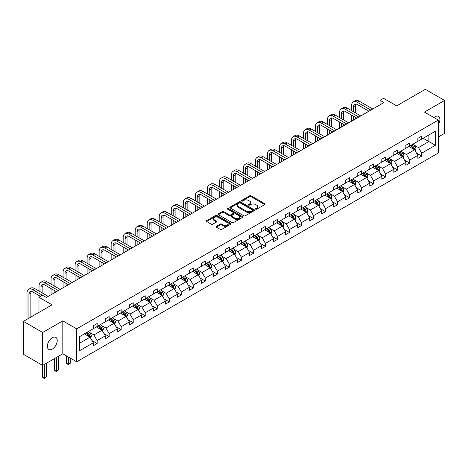 <?xml version="1.0" encoding="UTF-8"?>
<svg xmlns="http://www.w3.org/2000/svg" width="468" height="468" viewBox="0 0 468 468"><rect width="100%" height="100%" fill="white"/><g stroke="black" fill="none" stroke-linecap="round" stroke-linejoin="round"><path stroke-width="0.7" d="M255.674 209.19A0.749 0.433 0 0 0 256.733 209.19L264.771 204.551A1.071 0.62 0 0 0 265.081 204.112A1.071 0.62 0 0 0 264.771 203.679L251.158 195.817A1.071 0.62 0 0 0 249.643 195.817L241.605 200.456A0.749 0.433 0 0 0 241.389 200.766A0.749 0.433 0 0 0 241.605 201.07A0.749 0.433 0 0 0 242.664 201.07L243.705 200.468A3.422 1.977 0 0 1 248.549 200.468L249.678 201.123A3.422 1.977 0 0 1 250.684 202.521A3.422 1.977 0 0 1 249.678 203.919L248.643 204.522A0.749 0.433 0 0 0 248.42 204.826A0.749 0.433 0 0 0 248.643 205.13A0.749 0.433 0 0 0 249.701 205.13L250.737 204.528A3.422 1.977 0 0 1 255.581 204.528L256.716 205.183A3.422 1.977 0 0 1 257.716 206.581A3.422 1.977 0 0 1 256.716 207.979L255.674 208.582A0.749 0.433 0 0 0 255.458 208.886A0.749 0.433 0 0 0 255.674 209.19L255.674 208.582M52.299 349.099A6.973 4.025 120 0 0 56.85 342.95A6.973 4.025 120 0 0 55.786 337.364A6.973 4.025 120 0 0 52.299 337.709A6.973 4.025 120 0 0 47.742 343.851A6.973 4.025 120 0 0 48.812 349.444A6.973 4.025 120 0 0 52.299 349.099M438.317 124.71A6.973 4.025 120 0 0 438.457 116.433A6.973 4.025 120 0 0 434.965 116.778A6.973 4.025 120 0 0 433.894 117.532M438.317 136.995L444.6 133.368L444.6 100.45L425.336 89.324L396.671 105.873L383.573 98.309L380.063 100.333L380.063 104.785M42.664 365.426L62.817 353.79L62.817 320.867L42.664 332.502L42.664 365.426L23.4 354.305L23.4 321.381L52.065 304.832L38.967 297.268L38.967 312.396M42.664 332.502L23.4 321.381M216.438 226.301A1.071 0.62 0 0 0 216.122 226.734A1.071 0.62 0 0 0 216.438 227.173L220.258 229.379A1.071 0.62 0 0 0 221.768 229.379L230.695 224.225A1.071 0.62 0 0 0 231.011 223.786A1.071 0.62 0 0 0 230.695 223.353L217.082 215.491A1.071 0.62 0 0 0 215.567 215.491L206.645 220.644A1.071 0.62 0 0 0 206.329 221.083A1.071 0.62 0 0 0 206.645 221.516L211.255 224.184A1.071 0.62 0 0 0 212.77 224.184L216.59 221.978A1.071 0.62 0 0 0 216.9 221.539A1.071 0.62 0 0 0 216.59 221.101L214.303 219.779A2.861 1.65 0 0 1 213.461 218.614A2.861 1.65 0 0 1 215.227 217.088A2.861 1.65 0 0 1 218.345 217.444L227.313 222.622A2.861 1.65 0 0 1 228.15 223.786A2.861 1.65 0 0 1 226.383 225.313A2.861 1.65 0 0 1 223.265 224.956L221.768 224.096A1.071 0.62 0 0 0 220.258 224.096L216.438 226.301L216.438 227.173L220.258 224.985L220.258 224.096M38.967 297.268L42.471 295.244L46.326 297.467L383.918 102.562L380.063 100.333M62.817 320.867L76.688 328.875L438.317 120.089L438.317 153.013L76.688 361.799L76.688 328.875M444.6 100.45L424.447 112.08L438.317 120.089M243.781 215.795A1.071 0.62 0 0 0 245.296 215.795L254.218 210.641A1.071 0.62 0 0 0 254.534 210.208A1.071 0.62 0 0 0 254.218 209.769L240.605 201.913A1.071 0.62 0 0 0 239.089 201.913L230.168 207.061A1.071 0.62 0 0 0 229.852 207.499A1.071 0.62 0 0 0 230.168 207.938L243.781 215.795M227.857 209.354A0.749 0.433 0 0 1 228.618 209.459L242.442 217.444L233.532 222.587A1.071 0.62 0 0 1 232.017 222.587L218.404 214.724L222.224 212.536L222.224 211.647L218.404 213.853A1.071 0.62 0 0 0 218.094 214.291A1.071 0.62 0 0 0 218.404 214.724L218.404 213.853M222.224 212.536A1.071 0.62 0 0 1 223.739 212.536L223.739 211.647A1.071 0.62 0 0 0 222.224 211.647M223.739 211.647L229.256 214.835A1.071 0.62 0 0 0 230.771 214.835L233.304 213.373A1.071 0.62 0 0 0 233.62 212.934A1.071 0.62 0 0 0 233.304 212.501L227.559 209.178A0.749 0.433 0 0 1 227.337 208.874A0.749 0.433 0 0 1 227.799 208.476A0.749 0.433 0 0 1 228.618 208.57L242.459 216.561A1.071 0.62 0 0 1 242.769 217A1.071 0.62 0 0 1 242.459 217.433L242.459 216.561M79.654 336.597L93.29 328.723L93.29 325.74L97.145 323.517L97.145 326.494L105.312 321.779L105.312 318.802L109.167 316.579L109.167 319.556L117.333 314.841L117.333 311.858L121.189 309.635L121.189 312.618L129.355 307.903L129.355 304.92L133.21 302.697L133.21 305.674L141.377 300.959L141.377 297.981L145.226 295.753L145.226 298.736L153.399 294.021L153.399 291.037L157.248 288.814L157.248 291.798L165.42 287.077L165.42 284.099L169.27 281.876L169.27 284.854L177.442 280.139L177.442 277.155L181.291 274.932L181.291 277.916L189.458 273.201L189.458 270.217L193.313 267.994L193.313 270.972L201.48 266.257L201.48 263.279L205.335 261.05L205.335 264.034L213.502 259.319L213.502 256.335L217.357 254.112L217.357 257.096L225.523 252.381L225.523 249.397L229.379 247.174L229.379 250.152L237.545 245.437L237.545 242.459L241.4 240.23L241.4 243.214L249.567 238.499L249.567 235.515L253.416 233.292L253.416 236.276L261.589 231.555L261.589 228.577L265.438 226.354L265.438 229.332L273.61 224.617L273.61 221.633L277.46 219.41L277.46 222.394L285.626 217.679L285.626 214.695L289.481 212.472L289.481 215.45L297.648 210.735L297.648 207.757L301.503 205.528L301.503 208.512L309.67 203.796L309.67 200.813L313.525 198.59L313.525 201.573L321.691 196.858L321.691 193.875L325.547 191.652L325.547 194.629L333.713 189.914L333.713 186.937L337.568 184.708L337.568 187.691L345.735 182.976L345.735 179.993L349.59 177.77L349.59 180.753L357.757 176.032L357.757 173.055L361.606 170.832L361.606 173.809L369.779 169.094L369.779 166.111L373.628 163.888L373.628 166.871L381.8 162.156L381.8 159.173L385.65 156.95L385.65 159.927L393.816 155.212L393.816 152.235L397.671 150.006L397.671 152.989L405.838 148.274L405.838 145.291L409.693 143.068L409.693 146.051L417.86 141.336L417.86 138.352L421.715 136.129L421.715 139.107L435.351 131.233L435.351 145.291L421.715 153.165L421.715 156.148L417.86 158.371L417.86 155.394L409.693 160.109L409.693 163.086L405.838 165.315L405.838 162.332L397.671 167.047L397.671 170.03L393.816 172.253L393.816 169.27L385.65 173.991L385.65 176.968L381.8 179.191L381.8 176.214L373.628 180.929L373.628 183.912L369.779 186.135L369.779 183.152L361.606 187.867L361.606 190.85L357.757 193.073L357.757 190.096L349.59 194.811L349.59 197.788L345.735 200.017L345.735 197.034L337.568 201.749L337.568 204.732L333.713 206.955L333.713 203.972L325.547 208.687L325.547 211.671L321.691 213.894L321.691 210.916L313.525 215.631L313.525 218.609L309.67 220.837L309.67 217.854L301.503 222.569L301.503 225.553L297.648 227.776L297.648 224.792L289.481 229.513L289.481 232.491L285.626 234.714L285.626 231.736L277.46 236.451L277.46 239.435L273.61 241.658L273.61 238.674L265.438 243.389L265.438 246.373L261.589 248.596L261.589 245.618L253.416 250.333L253.416 253.311L249.567 255.54L249.567 252.556L241.4 257.271L241.4 260.255L237.545 262.478L237.545 259.494L229.379 264.209L229.379 267.193L225.523 269.416L225.523 266.438L217.357 271.153L217.357 274.131L213.502 276.36L213.502 273.376L205.335 278.091L205.335 281.075L201.48 283.298L201.48 280.314L193.313 285.035L193.313 288.013L189.458 290.236L189.458 287.258L181.291 291.974L181.291 294.957L177.442 297.18L177.442 294.196L169.27 298.912L169.27 301.895L165.42 304.118L165.42 301.14L157.248 305.856L157.248 308.833L153.399 311.062L153.399 308.079L145.226 312.794L145.226 315.777L141.377 318L141.377 315.017L133.21 319.738L133.21 322.715L129.355 324.938L129.355 321.961L121.189 326.676L121.189 329.653L117.333 331.882L117.333 328.899L109.167 333.614L109.167 336.597L105.312 338.82L105.312 335.843L97.145 340.558L97.145 343.535L93.29 345.758L93.29 342.781L79.654 350.655L79.654 336.597M96.373 326.939L102.077 330.232L93.91 334.948L89.447 332.374M93.91 334.948L97.145 340.558M102.077 330.232L105.312 335.843M93.29 328.01L93.91 328.366L97.145 326.494M108.395 320.001L114.098 323.294L105.932 328.01L101.468 325.435M105.932 328.01L109.167 333.614M114.098 323.294L117.333 328.899M105.312 321.071L105.932 321.422L109.167 319.556M120.416 313.063L126.12 316.356L117.948 321.071L113.49 318.492M117.948 321.071L121.189 326.676M126.12 316.356L129.355 321.961M117.333 314.127L117.948 314.484L121.189 312.618M132.438 306.119L138.142 309.412L129.969 314.127L125.512 311.553M129.969 314.127L133.21 319.738M138.142 309.412L141.377 315.017M129.355 307.189L129.969 307.546L133.21 305.674M144.46 299.181L150.158 302.474L141.991 307.189L137.533 304.615M141.991 307.189L145.226 312.794M150.158 302.474L153.399 308.079M141.377 300.245L141.991 300.602L145.226 298.736M156.482 292.243L162.18 295.53L154.013 300.251L149.555 297.671M154.013 300.251L157.248 305.856M162.18 295.53L165.42 301.14M153.399 293.307L154.013 293.664L157.248 291.798M168.498 285.299L174.201 288.592L166.035 293.307L161.577 290.733M166.035 293.307L169.27 298.912M174.201 288.592L177.442 294.196M165.42 286.369L166.035 286.726L169.27 284.854M180.519 278.361L186.223 281.654L178.056 286.369L173.593 283.795M178.056 286.369L181.291 291.974M186.223 281.654L189.458 287.258M177.442 279.425L178.056 279.782L181.291 277.916M192.541 271.417L198.245 274.71L190.078 279.425L185.615 276.851M190.078 279.425L193.313 285.035M198.245 274.71L201.48 280.314M189.458 272.487L190.078 272.844L193.313 270.972M204.563 264.478L210.267 267.772L202.1 272.487L197.636 269.913M202.1 272.487L205.335 278.091M210.267 267.772L213.502 273.376M201.48 265.549L202.1 265.9L205.335 264.034M216.585 257.54L222.288 260.834L214.122 265.549L209.658 262.969M214.122 265.549L217.357 271.153M222.288 260.834L225.523 266.438M213.502 258.605L214.122 258.962L217.357 257.096M228.606 250.596L234.31 253.89L226.138 258.605L221.68 256.031M226.138 258.605L229.379 264.209M234.31 253.89L237.545 259.494M225.523 251.667L226.138 252.024L229.379 250.152M240.628 243.658L246.332 246.952L238.159 251.667L233.702 249.093M238.159 251.667L241.4 257.271M246.332 246.952L249.567 252.556M237.545 244.723L238.159 245.08L241.4 243.214M252.65 236.72L258.348 240.008L250.181 244.723L245.723 242.149M250.181 244.723L253.416 250.333M258.348 240.008L261.589 245.618M249.567 237.785L250.181 238.142L253.416 236.276M264.672 229.776L270.369 233.07L262.203 237.785L257.745 235.211M262.203 237.785L265.438 243.389M270.369 233.07L273.61 238.674M261.589 230.847L262.203 231.204L265.438 229.332M276.687 222.838L282.391 226.132L274.225 230.847L269.767 228.273M274.225 230.847L277.46 236.451M282.391 226.132L285.626 231.736M273.61 223.903L274.225 224.26L277.46 222.394M288.709 215.894L294.413 219.188L286.246 223.903L281.783 221.329M286.246 223.903L289.481 229.513M294.413 219.188L297.648 224.792M285.626 216.965L286.246 217.322L289.481 215.45M300.731 208.956L306.435 212.25L298.268 216.965L293.805 214.391M298.268 216.965L301.503 222.569M306.435 212.25L309.67 217.854M297.648 210.027L298.268 210.378L301.503 208.512M312.753 202.018L318.456 205.306L310.29 210.027L305.826 207.447M310.29 210.027L313.525 215.631M318.456 205.306L321.691 210.916M309.67 203.083L310.29 203.44L313.525 201.573M324.774 195.074L330.478 198.368L322.306 203.083L317.848 200.509M322.306 203.083L325.547 208.687M330.478 198.368L333.713 203.972M321.691 196.145L322.306 196.501L325.547 194.629M336.796 188.136L342.5 191.43L334.327 196.145L329.87 193.571M334.327 196.145L337.568 201.749M342.5 191.43L345.735 197.034M333.713 189.201L334.327 189.558L337.568 187.691M348.818 181.198L354.522 184.486L346.349 189.201L341.892 186.627M346.349 189.201L349.59 194.811M354.522 184.486L357.757 190.096M345.735 182.263L346.349 182.619L349.59 180.753M360.84 174.254L366.538 177.547L358.371 182.263L353.913 179.689M358.371 182.263L361.606 187.867M366.538 177.547L369.779 183.152M357.757 175.324L358.371 175.681L361.606 173.809M372.861 167.316L378.559 170.609L370.393 175.324L365.935 172.75M370.393 175.324L373.628 180.929M378.559 170.609L381.8 176.214M369.779 168.381L370.393 168.737L373.628 166.871M384.877 160.372L390.581 163.665L382.414 168.381L377.957 165.807M382.414 168.381L385.65 173.991M390.581 163.665L393.816 169.27M381.8 161.442L382.414 161.799L385.65 159.927M396.899 153.434L402.603 156.727L394.436 161.442L389.973 158.868M394.436 161.442L397.671 167.047M402.603 156.727L405.838 162.332M393.816 154.504L394.436 154.855L397.671 152.989M408.921 146.496L414.625 149.783L406.458 154.504L401.994 151.924M406.458 154.504L409.693 160.109M414.625 149.783L417.86 155.394M405.838 147.56L406.458 147.917L409.693 146.051M423.177 138.265L428.881 141.558L418.48 147.56L414.016 144.986M418.48 147.56L421.715 153.165M435.351 145.291L428.881 141.558L428.881 134.971L435.351 131.233M62.817 353.79L76.688 361.799M417.86 140.622L418.48 140.979L421.715 139.107M79.654 343.179L90.055 337.176L84.351 333.883M90.055 337.176L93.29 342.781M416.59 153.188L421.715 156.148M404.568 160.132L409.693 163.086M392.547 167.07L397.671 170.03M380.525 174.008L385.65 176.968M368.503 180.952L373.628 183.912M356.481 187.89L361.606 190.85M344.466 194.834L349.59 197.788M332.444 201.772L337.568 204.732M320.422 208.71L325.547 211.671M308.4 215.654L313.525 218.609M296.379 222.592L301.503 225.553M284.357 229.531L289.481 232.491M272.335 236.475L277.46 239.435M260.313 243.413L265.438 246.373M248.292 250.357L253.416 253.311M236.276 257.295L241.4 260.255M224.254 264.233L229.379 267.193M212.232 271.177L217.357 274.131M200.21 278.115L205.335 281.075M188.189 285.053L193.313 288.013M176.167 291.997L181.291 294.957M164.145 298.935L169.27 301.895M152.123 305.879L157.248 308.833M140.107 312.817L145.226 315.777M128.086 319.755L133.21 322.715M116.064 326.699L121.189 329.653M104.042 333.637L109.167 336.597M92.02 340.575L97.145 343.535M255.973 209.295L256.716 208.868A3.422 1.977 0 0 0 257.716 207.47L257.716 206.581M250.684 202.521L250.684 203.41A3.422 1.977 0 0 1 249.678 204.809L248.941 205.236M264.753 204.563L251.158 196.706A1.071 0.62 0 0 0 249.643 196.706L241.903 201.176M254.206 210.653L240.605 202.802A1.071 0.62 0 0 0 239.089 202.802L230.18 207.944L230.168 207.061M252.328 210.512A0.749 0.433 0 0 0 252.544 210.208A0.749 0.433 0 0 0 252.328 209.904L240.376 203.001A0.749 0.433 0 0 0 239.318 203.001L238.224 203.633A3.422 1.977 0 0 0 237.217 205.031A3.422 1.977 0 0 0 238.224 206.429L246.39 211.144A3.422 1.977 0 0 0 251.234 211.144L252.328 210.512L252.328 211.401A0.749 0.433 0 0 0 252.544 211.097L252.544 210.208M237.217 205.031L237.217 205.92A3.422 1.977 0 0 0 238.224 207.318L238.224 206.429M252.328 211.401L251.234 212.033A3.422 1.977 0 0 1 246.39 212.033L238.224 207.318M223.739 212.536L229.256 215.725A1.071 0.62 0 0 0 230.771 215.725L233.304 214.262A1.071 0.62 0 0 0 233.62 213.823L233.62 212.934M234.989 218.146A2.861 1.65 0 0 0 238.107 218.503A2.861 1.65 0 0 0 239.873 216.976A2.861 1.65 0 0 0 239.037 215.806L235.878 213.987A1.071 0.62 0 0 0 234.363 213.987L231.83 215.45A1.071 0.62 0 0 0 231.52 215.883A1.071 0.62 0 0 0 231.83 216.321L234.989 218.146L234.989 219.036A2.861 1.65 0 0 0 238.107 219.393A2.861 1.65 0 0 0 239.873 217.866L239.873 216.976M231.52 215.883L231.52 216.772A1.071 0.62 0 0 0 231.83 217.21L231.83 216.321M234.989 219.036L231.83 217.21M228.15 223.786L228.15 224.675A2.861 1.65 0 0 1 226.383 226.202A2.861 1.65 0 0 1 223.265 225.845L221.768 224.985A1.071 0.62 0 0 0 220.258 224.985M213.461 218.614L213.461 219.504A2.861 1.65 0 0 0 214.303 220.674L214.303 219.779M216.573 221.984L214.303 220.674M230.695 223.353L230.695 224.225L217.082 216.38A1.071 0.62 0 0 0 215.567 216.38L206.657 221.528M415.21 150.801L415.917 148.754A2.89 1.667 -120 0 0 414.999 146.297L413.267 143.986M410.167 147.209L409.412 146.209M414.198 149.538L414.361 148.877A2.89 1.667 -120 0 0 413.531 147.139L411.805 144.828M411.079 145.25L412.981 147.789A1.468 0.848 60 0 1 413.25 148.239L414.361 148.877M410.881 145.367L412.606 147.672A2.89 1.667 60 0 1 413.326 149.04M351.573 110.629L351.573 105.645A8.172 4.721 60 0 1 353.27 101.901L355.194 100.79A8.172 4.721 60 0 1 359.284 101.193L372.78 108.991M353.27 101.901A8.172 4.721 60 0 1 357.353 102.305L370.855 110.103M368.93 111.214L357.353 104.534A5.446 3.147 -120 0 0 354.633 104.265A5.446 3.147 -120 0 0 353.504 106.757L353.504 111.741M355.768 104.013A5.446 3.147 -120 0 0 355.428 105.645L355.428 112.852M353.504 116.187L353.504 120.118M355.428 117.298L355.428 119.007M351.573 121.235L351.573 115.075M403.188 157.739L403.896 155.692A2.89 1.667 -120 0 0 402.977 153.235L401.246 150.924M398.145 154.153L397.39 153.147M402.176 156.482L402.34 155.815A2.89 1.667 -120 0 0 401.515 154.083L399.783 151.772M399.058 152.188L400.965 154.732A1.468 0.848 60 0 1 401.228 155.177L402.34 155.815M398.859 152.305L400.585 154.615A2.89 1.667 60 0 1 401.304 155.979M391.166 164.683L391.874 162.636A2.89 1.667 -120 0 0 390.955 160.173L389.224 157.868M386.123 161.091L385.375 160.091M390.154 163.42L390.318 162.759A2.89 1.667 -120 0 0 389.493 161.021L387.761 158.71M387.036 159.132L388.943 161.671A1.468 0.848 60 0 1 389.206 162.115L390.318 162.759M386.837 159.243L388.569 161.554A2.89 1.667 60 0 1 389.288 162.917M339.552 117.567L339.552 112.583A8.172 4.721 60 0 1 341.248 108.845L343.173 107.728A8.172 4.721 60 0 1 347.262 108.137L360.758 115.929M341.248 108.845A8.172 4.721 60 0 1 345.331 109.249L358.833 117.041M356.909 118.152L345.331 111.472A5.446 3.147 -120 0 0 342.611 111.203A5.446 3.147 -120 0 0 341.482 113.695L341.482 118.679M343.746 110.951A5.446 3.147 -120 0 0 343.407 112.583L343.407 119.79M341.482 123.131L341.482 127.062M343.407 124.242L343.407 125.951M339.552 128.173L339.552 122.013M327.536 124.506L327.536 119.527A8.172 4.721 60 0 1 329.226 115.783L331.151 114.672A8.172 4.721 60 0 1 335.24 115.075L348.742 122.868M329.226 115.783A8.172 4.721 60 0 1 333.315 116.187L346.811 123.985M344.887 125.096L333.315 118.41A5.446 3.147 -120 0 0 330.589 118.141A5.446 3.147 -120 0 0 329.46 120.639L329.46 125.617M331.73 117.889A5.446 3.147 -120 0 0 331.385 119.527L331.385 126.734M329.46 130.069L329.46 134M331.385 131.18L331.385 132.889M327.536 135.112L327.536 128.957M379.144 171.621L379.858 169.574A2.89 1.667 -120 0 0 378.934 167.117L377.202 164.806M374.102 168.03L373.353 167.029M378.132 170.364L378.296 169.697A2.89 1.667 -120 0 0 377.471 167.959L375.74 165.649M375.014 166.07L376.921 168.609A1.468 0.848 60 0 1 377.185 169.059L378.296 169.697M374.815 166.187L376.547 168.498A2.89 1.667 60 0 1 377.266 169.861M315.514 131.449L315.514 126.465A8.172 4.721 60 0 1 317.205 122.721L319.129 121.61A8.172 4.721 60 0 1 323.218 122.013L336.72 129.811M317.205 122.721A8.172 4.721 60 0 1 321.294 123.131L334.79 130.923M332.865 132.034L321.294 125.354A5.446 3.147 -120 0 0 318.568 125.085A5.446 3.147 -120 0 0 317.439 127.577L317.439 132.561M319.708 124.833A5.446 3.147 -120 0 0 319.363 126.465L319.363 133.672M317.439 137.007L317.439 140.944M319.363 138.118L319.363 139.827M315.514 142.056L315.514 135.895M367.128 178.56L367.836 176.518A2.89 1.667 -120 0 0 366.912 174.055L365.18 171.744M362.08 174.974L361.331 173.973M366.116 177.302L366.274 176.641A2.89 1.667 -120 0 0 365.45 174.903L363.718 172.593M362.992 173.008L364.9 175.553A1.468 0.848 60 0 1 365.169 175.997L366.274 176.641M362.794 173.125L364.525 175.436A2.89 1.667 60 0 1 365.245 176.799M303.492 138.388L303.492 133.403A8.172 4.721 60 0 1 305.183 129.665L307.107 128.554A8.172 4.721 60 0 1 311.197 128.957L324.698 136.75M305.183 129.665A8.172 4.721 60 0 1 309.272 130.069L322.774 137.861M320.843 138.973L309.272 132.292A5.446 3.147 -120 0 0 306.546 132.023A5.446 3.147 -120 0 0 305.417 134.515L305.417 139.499M307.687 131.771A5.446 3.147 -120 0 0 307.341 133.403L307.341 140.611M305.417 143.951L305.417 147.882M307.341 145.062L307.341 146.771M303.492 148.994L303.492 142.839M355.107 185.504L355.815 183.456A2.89 1.667 -120 0 0 354.89 180.999L353.165 178.688M350.058 181.912L349.309 180.911M354.095 184.24L354.253 183.579A2.89 1.667 -120 0 0 353.428 181.841L351.696 179.531M350.977 179.952L352.878 182.491A1.468 0.848 60 0 1 353.147 182.941L354.253 183.579M350.772 180.069L352.503 182.374A2.89 1.667 60 0 1 353.223 183.737M291.47 145.326L291.47 140.347A8.172 4.721 60 0 1 293.161 136.603L295.092 135.492A8.172 4.721 60 0 1 299.175 135.895L312.677 143.694M293.161 136.603A8.172 4.721 60 0 1 297.25 137.007L310.752 144.805M308.821 145.917L297.25 139.236A5.446 3.147 -120 0 0 294.524 138.961A5.446 3.147 -120 0 0 293.395 141.459L293.395 146.443M295.665 138.709A5.446 3.147 -120 0 0 295.326 140.347L295.326 147.555M293.395 150.889L293.395 154.82M295.326 152.001L295.326 153.709M291.47 155.932L291.47 149.778M343.085 192.442L343.793 190.394A2.89 1.667 -120 0 0 342.868 187.937L341.143 185.626M338.036 188.856L337.288 187.849M342.073 191.184L342.231 190.517A2.89 1.667 -120 0 0 341.406 188.779L339.674 186.475M338.955 186.89L340.856 189.435A1.468 0.848 60 0 1 341.125 189.879L342.231 190.517M338.75 187.007L340.482 189.318A2.89 1.667 60 0 1 341.201 190.681M279.449 152.27L279.449 147.285A8.172 4.721 60 0 1 281.139 143.541L283.07 142.43A8.172 4.721 60 0 1 287.153 142.839L300.655 150.632M281.139 143.541A8.172 4.721 60 0 1 285.228 143.951L298.73 151.743M296.8 152.855L285.228 146.174A5.446 3.147 -120 0 0 282.502 145.905A5.446 3.147 -120 0 0 281.373 148.397L281.373 153.381M283.643 145.653A5.446 3.147 -120 0 0 283.304 147.285L283.304 154.493M281.373 157.827L281.373 161.764M283.304 158.944L283.304 160.653M279.449 162.876L279.449 156.716M331.063 199.386L331.771 197.338A2.89 1.667 -120 0 0 330.847 194.875L329.121 192.57M326.015 195.794L325.266 194.793M330.051 198.122L330.215 197.461A2.89 1.667 -120 0 0 329.384 195.723L327.653 193.413M326.933 193.828L328.834 196.373A1.468 0.848 60 0 1 329.103 196.817L330.215 197.461M326.728 193.945L328.46 196.256A2.89 1.667 60 0 1 329.18 197.619M267.427 159.208L267.427 154.224A8.172 4.721 60 0 1 269.123 150.485L271.048 149.374A8.172 4.721 60 0 1 275.131 149.778L288.633 157.57M269.123 150.485A8.172 4.721 60 0 1 273.207 150.889L286.709 158.681M284.784 159.799L273.207 153.112A5.446 3.147 -120 0 0 270.481 152.843A5.446 3.147 -120 0 0 269.352 155.341L269.352 160.319M271.621 152.591A5.446 3.147 -120 0 0 271.282 154.224L271.282 161.431M269.352 164.771L269.352 168.702M271.282 165.883L271.282 167.591M267.427 169.814L267.427 163.66M319.041 206.324L319.749 204.276A2.89 1.667 -120 0 0 318.831 201.819L317.099 199.508M313.993 202.732L313.244 201.731M318.029 205.06L318.193 204.399A2.89 1.667 -120 0 0 317.362 202.662L315.637 200.351M314.911 200.772L316.813 203.311A1.468 0.848 60 0 1 317.082 203.761L318.193 204.399M314.712 200.889L316.438 203.194A2.89 1.667 60 0 1 317.158 204.563M255.405 166.152L255.405 161.167A8.172 4.721 60 0 1 257.102 157.423L259.026 156.312A8.172 4.721 60 0 1 263.115 156.716L276.611 164.514M257.102 157.423A8.172 4.721 60 0 1 261.185 157.827L274.687 165.625M272.762 166.737L261.185 160.056A5.446 3.147 -120 0 0 258.459 159.787A5.446 3.147 -120 0 0 257.336 162.279L257.336 167.263M259.6 159.535A5.446 3.147 -120 0 0 259.26 161.167L259.26 168.375M257.336 171.709L257.336 175.64M259.26 172.821L259.26 174.529M255.405 176.758L255.405 170.598M307.02 213.262L307.728 211.214A2.89 1.667 -120 0 0 306.809 208.757L305.077 206.446M301.977 209.676L301.222 208.675M306.008 212.004L306.171 211.337A2.89 1.667 -120 0 0 305.341 209.606L303.615 207.295M302.89 207.71L304.791 210.255A1.468 0.848 60 0 1 305.06 210.699L306.171 211.337M302.691 207.827L304.416 210.138A2.89 1.667 60 0 1 305.136 211.501M294.998 220.206L295.706 218.158A2.89 1.667 -120 0 0 294.787 215.695L293.056 213.39M289.955 216.614L289.201 215.613M293.986 218.942L294.15 218.281A2.89 1.667 -120 0 0 293.325 216.544L291.593 214.233M290.868 214.654L292.775 217.193A1.468 0.848 60 0 1 293.038 217.638L294.15 218.281M290.669 214.765L292.395 217.076A2.89 1.667 60 0 1 293.114 218.439M282.976 227.144L283.684 225.096A2.89 1.667 -120 0 0 282.766 222.639L281.034 220.329M277.933 223.552L277.185 222.552M281.964 225.886L282.128 225.219A2.89 1.667 -120 0 0 281.303 223.482L279.571 221.177M278.846 221.592L280.753 224.131A1.468 0.848 60 0 1 281.016 224.581L282.128 225.219M278.647 221.709L280.379 224.02A2.89 1.667 60 0 1 281.098 225.383M270.954 234.082L271.668 232.04A2.89 1.667 -120 0 0 270.744 229.577L269.012 227.267M265.912 230.496L265.163 229.495M269.942 232.824L270.106 232.163A2.89 1.667 -120 0 0 269.281 230.426L267.55 228.115M266.824 228.53L268.731 231.075A1.468 0.848 60 0 1 269.001 231.52L270.106 232.163M266.625 228.647L268.357 230.958A2.89 1.667 60 0 1 269.077 232.321M258.939 241.026L259.646 238.978A2.89 1.667 -120 0 0 258.722 236.521L256.99 234.211M253.89 237.434L253.141 236.434M257.926 239.762L258.084 239.101A2.89 1.667 -120 0 0 257.26 237.364L255.528 235.053M254.803 235.474L256.71 238.013A1.468 0.848 60 0 1 256.979 238.464L258.084 239.101M254.604 235.591L256.335 237.896A2.89 1.667 60 0 1 257.055 239.259M246.917 247.964L247.625 245.916A2.89 1.667 -120 0 0 246.7 243.459L244.975 241.149M241.868 244.378L241.119 243.372M245.905 246.706L246.063 246.039A2.89 1.667 -120 0 0 245.238 244.302L243.506 241.997M242.787 242.412L244.688 244.957A1.468 0.848 60 0 1 244.957 245.402L246.063 246.039M242.582 242.529L244.314 244.84A2.89 1.667 60 0 1 245.033 246.203M234.895 254.908L235.603 252.86A2.89 1.667 -120 0 0 234.679 250.398L232.953 248.093M229.846 251.316L229.098 250.316M233.883 253.644L234.041 252.983A2.89 1.667 -120 0 0 233.216 251.246L231.484 248.935M230.765 249.35L232.666 251.895A1.468 0.848 60 0 1 232.935 252.34L234.041 252.983M230.56 249.467L232.292 251.778A2.89 1.667 60 0 1 233.011 253.141M222.873 261.846L223.581 259.798A2.89 1.667 -120 0 0 222.663 257.341L220.931 255.031M217.825 258.254L217.076 257.254M221.861 260.582L222.025 259.921A2.89 1.667 -120 0 0 221.194 258.184L219.463 255.873M218.743 256.294L220.644 258.833A1.468 0.848 60 0 1 220.914 259.284L222.025 259.921M218.538 256.411L220.27 258.716A2.89 1.667 60 0 1 220.99 260.085M210.852 268.784L211.559 266.737A2.89 1.667 -120 0 0 210.641 264.28L208.909 261.969M205.809 265.198L205.054 264.198M209.839 267.526L210.003 266.859A2.89 1.667 -120 0 0 209.173 265.128L207.447 262.817M206.721 263.232L208.623 265.777A1.468 0.848 60 0 1 208.892 266.222L210.003 266.859M206.523 263.349L208.248 265.66A2.89 1.667 60 0 1 208.968 267.023M198.83 275.728L199.538 273.681A2.89 1.667 -120 0 0 198.619 271.218L196.888 268.913M193.787 272.136L193.032 271.136M197.818 274.464L197.982 273.803A2.89 1.667 -120 0 0 197.151 272.066L195.425 269.755M194.7 270.176L196.607 272.715A1.468 0.848 60 0 1 196.87 273.16L197.982 273.803M194.501 270.288L196.227 272.598A2.89 1.667 60 0 1 196.946 273.961M243.383 173.09L243.383 168.106A8.172 4.721 60 0 1 245.08 164.367L247.005 163.25A8.172 4.721 60 0 1 251.094 163.66L264.59 171.452M245.08 164.367A8.172 4.721 60 0 1 249.163 164.771L262.665 172.563M260.74 173.675L249.163 166.994A5.446 3.147 -120 0 0 246.443 166.725A5.446 3.147 -120 0 0 245.314 169.217L245.314 174.201M247.578 166.473A5.446 3.147 -120 0 0 247.239 168.106L247.239 175.313M245.314 178.653L245.314 182.584M247.239 179.765L247.239 181.473M243.383 183.696L243.383 177.536M231.367 180.028L231.367 175.05A8.172 4.721 60 0 1 233.058 171.306L234.983 170.194A8.172 4.721 60 0 1 239.072 170.598L252.574 178.39M233.058 171.306A8.172 4.721 60 0 1 237.141 171.709L250.643 179.507M248.719 180.619L237.141 173.932A5.446 3.147 -120 0 0 234.421 173.663A5.446 3.147 -120 0 0 233.292 176.161L233.292 181.139M235.556 173.412A5.446 3.147 -120 0 0 235.217 175.05L235.217 182.257M233.292 185.591L233.292 189.522M235.217 186.703L235.217 188.411M231.367 190.634L231.367 184.48M219.346 186.972L219.346 181.988A8.172 4.721 60 0 1 221.036 178.244L222.961 177.132A8.172 4.721 60 0 1 227.05 177.536L240.552 185.334M221.036 178.244A8.172 4.721 60 0 1 225.126 178.653L238.621 186.445M236.697 187.557L225.126 180.876A5.446 3.147 -120 0 0 222.399 180.607A5.446 3.147 -120 0 0 221.27 183.099L221.27 188.083M223.54 180.356A5.446 3.147 -120 0 0 223.195 181.988L223.195 189.195M221.27 192.529L221.27 196.466M223.195 193.641L223.195 195.349M219.346 197.578L219.346 191.418M207.324 193.91L207.324 188.926A8.172 4.721 60 0 1 209.015 185.188L210.939 184.076A8.172 4.721 60 0 1 215.028 184.48L228.53 192.272M209.015 185.188A8.172 4.721 60 0 1 213.104 185.591L226.6 193.383M224.675 194.495L213.104 187.814A5.446 3.147 -120 0 0 210.378 187.545A5.446 3.147 -120 0 0 209.249 190.037L209.249 195.021M211.518 187.294A5.446 3.147 -120 0 0 211.173 188.926L211.173 196.133M209.249 199.473L209.249 203.404M211.173 200.585L211.173 202.293M207.324 204.516L207.324 198.362M195.302 200.848L195.302 195.87A8.172 4.721 60 0 1 196.993 192.126L198.923 191.014A8.172 4.721 60 0 1 203.007 191.418L216.508 199.216M196.993 192.126A8.172 4.721 60 0 1 201.082 192.529L214.584 200.327M212.653 201.439L201.082 194.758A5.446 3.147 -120 0 0 198.356 194.483A5.446 3.147 -120 0 0 197.227 196.981L197.227 201.965M199.497 194.232A5.446 3.147 -120 0 0 199.152 195.87L199.152 203.077M197.227 206.411L197.227 210.343M199.152 207.523L199.152 209.231M195.302 211.454L195.302 205.3M183.28 207.792L183.28 202.808A8.172 4.721 60 0 1 184.971 199.064L186.902 197.952A8.172 4.721 60 0 1 190.985 198.362L204.487 206.154M184.971 199.064A8.172 4.721 60 0 1 189.06 199.473L202.562 207.266M200.632 208.377L189.06 201.696A5.446 3.147 -120 0 0 186.334 201.427A5.446 3.147 -120 0 0 185.205 203.919L185.205 208.904M187.475 201.176A5.446 3.147 -120 0 0 187.136 202.808L187.136 210.015M185.205 213.349L185.205 217.287M187.136 214.467L187.136 216.175M183.28 218.398L183.28 212.238M171.259 214.73L171.259 209.746A8.172 4.721 60 0 1 172.949 206.008L174.88 204.896A8.172 4.721 60 0 1 178.963 205.3L192.465 213.092M172.949 206.008A8.172 4.721 60 0 1 177.039 206.411L190.54 214.204M188.61 215.321L177.039 208.634A5.446 3.147 -120 0 0 174.312 208.365A5.446 3.147 -120 0 0 173.183 210.863L173.183 215.842M175.453 208.114A5.446 3.147 -120 0 0 175.114 209.746L175.114 216.953M173.183 220.293L173.183 224.225M175.114 221.405L175.114 223.113M171.259 225.336L171.259 219.182M159.237 221.674L159.237 216.69A8.172 4.721 60 0 1 160.934 212.946L162.858 211.834A8.172 4.721 60 0 1 166.941 212.238L180.443 220.036M160.934 212.946A8.172 4.721 60 0 1 165.017 213.349L178.519 221.148M176.594 222.259L165.017 215.578A5.446 3.147 -120 0 0 162.291 215.309A5.446 3.147 -120 0 0 161.167 217.801L161.167 222.786M163.431 215.058A5.446 3.147 -120 0 0 163.092 216.69L163.092 223.897M161.167 227.232L161.167 231.163M163.092 228.343L163.092 230.051M159.237 232.28L159.237 226.12M147.215 228.612L147.215 223.628A8.172 4.721 60 0 1 148.912 219.89L150.836 218.772A8.172 4.721 60 0 1 154.926 219.182L168.421 226.974M148.912 219.89A8.172 4.721 60 0 1 152.995 220.293L166.497 228.086M164.572 229.197L152.995 222.516A5.446 3.147 -120 0 0 150.275 222.247A5.446 3.147 -120 0 0 149.146 224.739L149.146 229.724M151.41 221.996A5.446 3.147 -120 0 0 151.07 223.628L151.07 230.835M149.146 234.175L149.146 238.107M151.07 235.287L151.07 236.995M147.215 239.218L147.215 233.058M135.194 235.55L135.194 230.572A8.172 4.721 60 0 1 136.89 226.828L138.815 225.716A8.172 4.721 60 0 1 142.904 226.12L156.4 233.912M136.89 226.828A8.172 4.721 60 0 1 140.973 227.232L154.475 235.03M152.55 236.141L140.973 229.455A5.446 3.147 -120 0 0 138.253 229.185A5.446 3.147 -120 0 0 137.124 231.683L137.124 236.662M139.388 228.934A5.446 3.147 -120 0 0 139.049 230.572L139.049 237.779M137.124 241.114L137.124 245.045M139.049 242.225L139.049 243.933M135.194 246.156L135.194 240.002M186.808 282.666L187.516 280.619A2.89 1.667 -120 0 0 186.597 278.162L184.866 275.851M181.765 279.074L181.017 278.074M185.796 281.408L185.96 280.741A2.89 1.667 -120 0 0 185.135 279.004L183.403 276.699M182.678 277.114L184.585 279.653A1.468 0.848 60 0 1 184.848 280.104L185.96 280.741M182.479 277.231L184.211 279.542A2.89 1.667 60 0 1 184.93 280.905M123.178 242.494L123.178 237.51A8.172 4.721 60 0 1 124.868 233.766L126.793 232.654A8.172 4.721 60 0 1 130.882 233.058L144.384 240.856M124.868 233.766A8.172 4.721 60 0 1 128.952 234.175L142.453 241.968M140.529 243.079L128.952 236.399A5.446 3.147 -120 0 0 126.231 236.129A5.446 3.147 -120 0 0 125.102 238.621L125.102 243.606M127.366 235.878A5.446 3.147 -120 0 0 127.027 237.51L127.027 244.717M125.102 248.052L125.102 251.989M127.027 249.163L127.027 250.871M123.178 253.1L123.178 246.94M174.786 289.604L175.494 287.563A2.89 1.667 -120 0 0 174.576 285.1L172.844 282.789M169.744 286.018L168.995 285.018M173.774 288.346L173.938 287.685A2.89 1.667 -120 0 0 173.113 285.948L171.382 283.637M170.656 284.053L172.563 286.597A1.468 0.848 60 0 1 172.827 287.042L173.938 287.685M170.457 284.17L172.189 286.48A2.89 1.667 60 0 1 172.908 287.843M111.156 249.432L111.156 244.448A8.172 4.721 60 0 1 112.846 240.71L114.771 239.598A8.172 4.721 60 0 1 118.86 240.002L132.362 247.794M112.846 240.71A8.172 4.721 60 0 1 116.936 241.114L130.432 248.906M128.507 250.017L116.936 243.337A5.446 3.147 -120 0 0 114.21 243.067A5.446 3.147 -120 0 0 113.081 245.56L113.081 250.544M115.35 242.816A5.446 3.147 -120 0 0 115.005 244.448L115.005 251.655M113.081 254.996L113.081 258.927M115.005 256.107L115.005 257.815M111.156 260.038L111.156 253.884M162.765 296.548L163.478 294.501A2.89 1.667 -120 0 0 162.554 292.044L160.822 289.733M157.722 292.956L156.973 291.956M161.752 295.285L161.916 294.624A2.89 1.667 -120 0 0 161.091 292.886L159.36 290.575M158.634 290.997L160.542 293.535A1.468 0.848 60 0 1 160.811 293.986L161.916 294.624M158.436 291.114L160.167 293.418A2.89 1.667 60 0 1 160.887 294.781M99.134 256.37L99.134 251.392A8.172 4.721 60 0 1 100.825 247.648L102.749 246.537A8.172 4.721 60 0 1 106.839 246.94L120.34 254.738M100.825 247.648A8.172 4.721 60 0 1 104.914 248.052L118.41 255.85M116.485 256.961L104.914 250.281A5.446 3.147 -120 0 0 102.188 250.006A5.446 3.147 -120 0 0 101.059 252.504L101.059 257.488M103.329 249.754A5.446 3.147 -120 0 0 102.983 251.392L102.983 258.599M101.059 261.934L101.059 265.865M102.983 263.045L102.983 264.753M99.134 266.976L99.134 260.822M150.749 303.486L151.456 301.439A2.89 1.667 -120 0 0 150.532 298.982L148.801 296.671M145.7 299.9L144.951 298.894M149.737 302.229L149.895 301.562A2.89 1.667 -120 0 0 149.07 299.824L147.338 297.519M146.619 297.935L148.52 300.479A1.468 0.848 60 0 1 148.789 300.924L149.895 301.562M146.414 298.052L148.145 300.362A2.89 1.667 60 0 1 148.865 301.725M87.112 263.314L87.112 258.33A8.172 4.721 60 0 1 88.803 254.586L90.733 253.475A8.172 4.721 60 0 1 94.817 253.884L108.319 261.676M88.803 254.586A8.172 4.721 60 0 1 92.892 254.996L106.394 262.788M104.463 263.899L92.892 257.219A5.446 3.147 -120 0 0 90.166 256.95A5.446 3.147 -120 0 0 89.037 259.442L89.037 264.426M91.307 256.698A5.446 3.147 -120 0 0 90.968 258.33L90.968 265.537M89.037 268.872L89.037 272.809M90.968 269.989L90.968 271.697M87.112 273.92L87.112 267.76M138.727 310.43L139.435 308.383A2.89 1.667 -120 0 0 138.51 305.92L136.785 303.615M133.678 306.838L132.93 305.838M137.715 309.167L137.873 308.506A2.89 1.667 -120 0 0 137.048 306.768L135.316 304.457M134.597 304.873L136.498 307.417A1.468 0.848 60 0 1 136.767 307.862L137.873 308.506M134.392 304.99L136.124 307.3A2.89 1.667 60 0 1 136.843 308.664M75.091 270.252L75.091 265.268A8.172 4.721 60 0 1 76.781 261.53L78.712 260.419A8.172 4.721 60 0 1 82.795 260.822L96.297 268.614M76.781 261.53A8.172 4.721 60 0 1 80.87 261.934L94.372 269.726M92.442 270.843L80.87 264.157A5.446 3.147 -120 0 0 78.144 263.888A5.446 3.147 -120 0 0 77.015 266.386L77.015 271.364M79.285 263.636A5.446 3.147 -120 0 0 78.946 265.268L78.946 272.475M77.015 275.816L77.015 279.747M78.946 276.927L78.946 278.635M75.091 280.858L75.091 274.704M126.705 317.368L127.413 315.321A2.89 1.667 -120 0 0 126.489 312.864L124.763 310.553M121.657 313.776L120.908 312.776M125.693 316.105L125.851 315.444A2.89 1.667 -120 0 0 125.026 313.706L123.295 311.395M122.575 311.817L124.476 314.356A1.468 0.848 60 0 1 124.745 314.806L125.851 315.444M122.37 311.934L124.102 314.239A2.89 1.667 60 0 1 124.821 315.607M63.069 277.196L63.069 272.212A8.172 4.721 60 0 1 64.76 268.468L66.69 267.357A8.172 4.721 60 0 1 70.773 267.76L84.275 275.558M64.76 268.468A8.172 4.721 60 0 1 68.849 268.872L82.35 276.67M80.426 277.781L68.849 271.101A5.446 3.147 -120 0 0 66.123 270.832A5.446 3.147 -120 0 0 64.993 273.324L64.993 278.308M67.263 270.58A5.446 3.147 -120 0 0 66.924 272.212L66.924 279.419M64.993 282.754L64.993 286.685M66.924 283.865L66.924 285.574M63.069 287.802L63.069 281.642M114.683 324.306L115.391 322.259A2.89 1.667 -120 0 0 114.473 319.802L112.741 317.491M109.635 320.72L108.886 319.72M113.671 323.049L113.835 322.382A2.89 1.667 -120 0 0 113.004 320.65L111.279 318.339M110.553 318.755L112.455 321.3A1.468 0.848 60 0 1 112.724 321.744L113.835 322.382M110.349 318.872L112.08 321.183A2.89 1.667 60 0 1 112.8 322.546M68.386 357.008L68.386 364.303L70.311 363.191L70.311 358.119M70.311 363.191L68.386 364.794L66.462 363.191L66.462 355.896M66.462 363.191L68.386 364.303L68.386 364.794M51.047 284.135L51.047 279.15A8.172 4.721 60 0 1 52.744 275.412L54.668 274.301A8.172 4.721 60 0 1 58.752 274.704L72.253 282.496M52.744 275.412A8.172 4.721 60 0 1 56.827 275.816L70.329 283.608M68.404 284.719L56.827 278.039A5.446 3.147 -120 0 0 54.101 277.77A5.446 3.147 -120 0 0 52.978 280.262L52.978 285.246M55.242 277.518A5.446 3.147 -120 0 0 54.902 279.15L54.902 286.357M52.978 289.698L52.978 293.629M54.902 290.809L54.902 292.518M51.047 294.741L51.047 288.58M102.662 331.25L103.369 329.203A2.89 1.667 -120 0 0 102.451 326.74L100.719 324.435M97.619 327.659L96.864 326.658M101.65 329.987L101.813 329.326A2.89 1.667 -120 0 0 100.983 327.588L99.257 325.278M98.532 325.699L100.433 328.238A1.468 0.848 60 0 1 100.702 328.682L101.813 329.326M98.333 325.81L100.058 328.121A2.89 1.667 60 0 1 100.778 329.484M56.365 357.517L56.365 371.247L58.289 370.135L58.289 356.405M58.289 370.135L56.365 371.732L54.44 370.135L54.44 358.628M54.44 370.135L56.365 371.247L56.365 371.732M39.025 291.073L39.025 286.094A8.172 4.721 60 0 1 40.722 282.35L42.647 281.239A8.172 4.721 60 0 1 46.736 281.642L60.232 289.435M40.722 282.35A8.172 4.721 60 0 1 44.805 282.754L58.307 290.552M56.382 291.663L44.805 284.977A5.446 3.147 -120 0 0 42.085 284.708A5.446 3.147 -120 0 0 40.956 287.206L40.956 292.184M43.22 284.456A5.446 3.147 -120 0 0 42.88 286.094L42.88 293.301M39.025 297.233L39.025 295.524M90.64 338.188L91.348 336.141A2.89 1.667 -120 0 0 90.429 333.684L88.698 331.373M85.597 334.597L84.843 333.596M89.628 336.931L89.792 336.264A2.89 1.667 -120 0 0 88.967 334.526L87.235 332.221M86.51 332.637L88.417 335.176A1.468 0.848 60 0 1 88.68 335.626L89.792 336.264M86.311 332.754L88.037 335.065A2.89 1.667 60 0 1 88.756 336.428M44.343 364.455L44.343 378.185L46.273 377.073L46.273 363.344M46.273 377.073L44.343 378.676L42.418 377.073L42.418 365.286M42.418 377.073L44.343 378.185L44.343 378.676M27.004 319.299L27.004 293.032A8.172 4.721 60 0 1 28.7 289.288L30.625 288.177A8.172 4.721 60 0 1 34.714 288.58L48.21 296.379M28.7 289.288A8.172 4.721 60 0 1 32.783 289.698L42.436 295.267M40.505 296.379L32.783 291.921A5.446 3.147 -120 0 0 30.063 291.652A5.446 3.147 -120 0 0 28.934 294.144L28.934 318.187M31.198 291.4A5.446 3.147 -120 0 0 30.859 293.032L30.859 317.076M256.716 208.868L256.716 207.979M248.643 205.13L248.643 204.522M249.678 204.809L249.678 203.919M241.605 201.07L241.605 200.456M249.643 196.706L249.643 195.817M251.158 196.706L251.158 195.817M264.771 204.551L264.771 203.679M239.089 202.802L239.089 201.913M240.605 202.802L240.605 201.913M254.218 210.641L254.218 209.769M246.39 212.033L246.39 211.144M251.234 212.033L251.234 211.144M229.256 215.725L229.256 214.835M230.771 215.725L230.771 214.835M233.304 214.262L233.304 213.373M228.618 209.459L228.618 208.57M221.768 224.985L221.768 224.096M223.265 225.845L223.265 224.956M216.59 221.978L216.59 221.101M206.645 221.516L206.645 220.644M215.567 216.38L215.567 215.491M217.082 216.38L217.082 215.491M414.414 149.666L415.9 148.812M413.531 147.139L414.999 146.297M411.787 148.145L412.606 147.672M359.284 101.193L357.353 102.305M355.428 105.645L353.504 106.757M402.398 156.604L403.878 155.75M401.515 154.083L402.977 153.235M399.766 155.089L400.585 154.615M390.376 163.548L391.856 162.689M389.493 161.021L390.955 160.173M387.744 162.027L388.569 161.554M347.262 108.137L345.331 109.249M343.407 112.583L341.482 113.695M335.24 115.075L333.315 116.187M331.385 119.527L329.46 120.639M378.355 170.487L379.835 169.632M377.471 167.959L378.934 167.117M375.722 168.971L376.547 168.498M323.218 122.013L321.294 123.131M319.363 126.465L317.439 127.577M366.333 177.425L367.813 176.571M365.45 174.903L366.912 174.055M363.7 175.909L364.525 175.436M311.197 128.957L309.272 130.069M307.341 133.403L305.417 134.515M354.311 184.369L355.797 183.509M353.428 181.841L354.89 180.999M351.684 182.848L352.503 182.374M299.175 135.895L297.25 137.007M295.326 140.347L293.395 141.459M342.289 191.307L343.775 190.453M341.406 188.779L342.868 187.937M339.663 189.792L340.482 189.318M287.153 142.839L285.228 143.951M283.304 147.285L281.373 148.397M330.268 198.251L331.753 197.391M329.384 195.723L330.847 194.875M327.641 196.73L328.46 196.256M275.131 149.778L273.207 150.889M271.282 154.224L269.352 155.341M318.246 205.189L319.732 204.335M317.362 202.662L318.831 201.819M315.619 203.668L316.438 203.194M263.115 156.716L261.185 157.827M259.26 161.167L257.336 162.279M306.224 212.127L307.71 211.273M305.341 209.606L306.809 208.757M303.597 210.612L304.416 210.138M294.208 219.071L295.688 218.211M293.325 216.544L294.787 215.695M291.576 217.55L292.395 217.076M282.186 226.009L283.666 225.155M281.303 223.482L282.766 222.639M279.554 224.494L280.379 224.02M270.165 232.947L271.645 232.093M269.281 230.426L270.744 229.577M267.532 231.432L268.357 230.958M258.143 239.891L259.623 239.031M257.26 237.364L258.722 236.521M255.51 238.37L256.335 237.896M246.121 246.829L247.607 245.975M245.238 244.302L246.7 243.459M243.495 245.314L244.314 244.84M234.099 253.773L235.585 252.913M233.216 251.246L234.679 250.398M231.473 252.252L232.292 251.778M222.078 260.711L223.564 259.857M221.194 258.184L222.663 257.341M219.451 259.19L220.27 258.716M210.056 267.649L211.542 266.795M209.173 265.128L210.641 264.28M207.429 266.134L208.248 265.66M198.034 274.593L199.52 273.733M197.151 272.066L198.619 271.218M195.408 273.072L196.227 272.598M251.094 163.66L249.163 164.771M247.239 168.106L245.314 169.217M239.072 170.598L237.141 171.709M235.217 175.05L233.292 176.161M227.05 177.536L225.126 178.653M223.195 181.988L221.27 183.099M215.028 184.48L213.104 185.591M211.173 188.926L209.249 190.037M203.007 191.418L201.082 192.529M199.152 195.87L197.227 196.981M190.985 198.362L189.06 199.473M187.136 202.808L185.205 203.919M178.963 205.3L177.039 206.411M175.114 209.746L173.183 210.863M166.941 212.238L165.017 213.349M163.092 216.69L161.167 217.801M154.926 219.182L152.995 220.293M151.07 223.628L149.146 224.739M142.904 226.12L140.973 227.232M139.049 230.572L137.124 231.683M186.018 281.531L187.498 280.677M185.135 279.004L186.597 278.162M183.386 280.016L184.211 279.542M130.882 233.058L128.952 234.175M127.027 237.51L125.102 238.621M173.997 288.469L175.477 287.615M173.113 285.948L174.576 285.1M171.364 286.954L172.189 286.48M118.86 240.002L116.936 241.114M115.005 244.448L113.081 245.56M161.975 295.413L163.455 294.553M161.091 292.886L162.554 292.044M159.342 293.892L160.167 293.418M106.839 246.94L104.914 248.052M102.983 251.392L101.059 252.504M149.953 302.351L151.433 301.497M149.07 299.824L150.532 298.982M147.321 300.836L148.145 300.362M94.817 253.884L92.892 254.996M90.968 258.33L89.037 259.442M137.931 309.295L139.417 308.435M137.048 306.768L138.51 305.92M135.305 307.774L136.124 307.3M82.795 260.822L80.87 261.934M78.946 265.268L77.015 266.386M125.91 316.233L127.395 315.379M125.026 313.706L126.489 312.864M123.283 314.712L124.102 314.239M70.773 267.76L68.849 268.872M66.924 272.212L64.993 273.324M113.888 323.172L115.374 322.317M113.004 320.65L114.473 319.802M111.261 321.656L112.08 321.183M58.752 274.704L56.827 275.816M54.902 279.15L52.978 280.262M101.866 330.115L103.352 329.256M100.983 327.588L102.451 326.74M99.239 328.594L100.058 328.121M46.736 281.642L44.805 282.754M42.88 286.094L40.956 287.206M89.85 337.054L91.33 336.2M88.967 334.526L90.429 333.684M87.218 335.538L88.037 335.065M34.714 288.58L32.783 289.698M30.859 293.032L28.934 294.144"/></g></svg>
